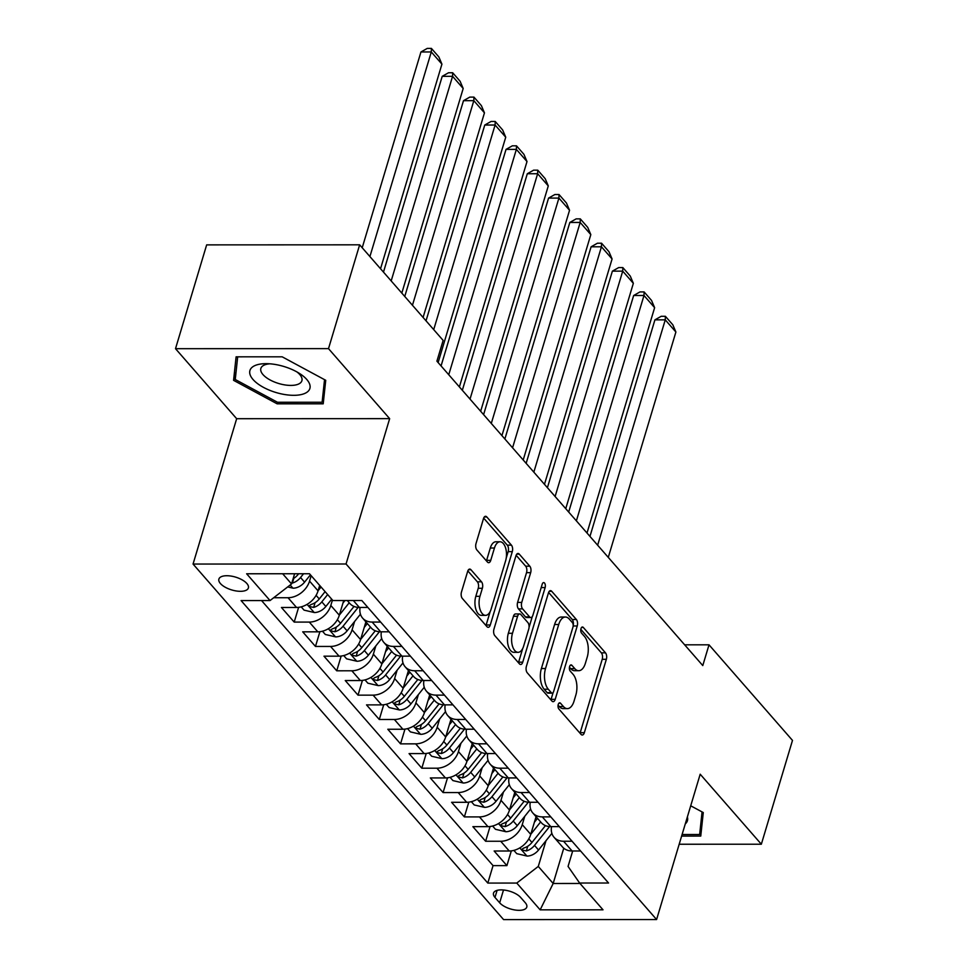 <?xml version="1.0" encoding="UTF-8"?>
<svg xmlns="http://www.w3.org/2000/svg" width="968" height="968" viewBox="0 0 968 968"><rect width="100%" height="100%" fill="white"/><g stroke="black" fill="none" stroke-linecap="round" stroke-linejoin="round"><path stroke-width="1.45" d="M558.246 704.438A3.303 1.694 90 0 0 558.851 708.963L581.03 734.361A4.731 2.42 90 0 0 582.252 735.014A4.731 2.42 90 0 0 584.333 732.679L606.355 659.305A4.731 2.42 90 0 0 605.484 652.843L583.305 627.445A3.303 1.694 90 0 0 582.446 626.986A3.303 1.694 90 0 0 580.981 628.631A3.303 1.694 90 0 0 581.587 633.157L584.466 636.436A15.125 7.744 90 0 1 587.225 657.127L585.398 663.249A15.125 7.744 90 0 1 578.719 670.715A15.125 7.744 90 0 1 574.798 668.646L571.931 665.355A3.303 1.694 90 0 0 571.072 664.895A3.303 1.694 90 0 0 569.607 666.529A3.303 1.694 90 0 0 570.212 671.066L573.092 674.345A15.125 7.744 90 0 1 575.851 695.036L574.024 701.159A15.125 7.744 90 0 1 567.345 708.624A15.125 7.744 90 0 1 563.424 706.543L560.557 703.264A3.303 1.694 90 0 0 559.698 702.804A3.303 1.694 90 0 0 558.246 704.438M220.401 583.523A15.403 6.691 -163.3 0 0 236.192 590.964A15.403 6.691 -163.3 0 0 248.389 587.951A15.403 6.691 -163.3 0 0 246.876 583.523A15.403 6.691 -163.3 0 0 231.086 576.081A15.403 6.691 -163.3 0 0 218.889 579.094A15.403 6.691 -163.3 0 0 220.401 583.523M470.956 569.741A4.731 2.42 90 0 0 469.734 569.087A4.731 2.42 90 0 0 467.653 571.423L461.47 592.005A4.731 2.42 90 0 0 462.341 598.466L486.977 626.683A4.731 2.42 90 0 0 488.199 627.325A4.731 2.42 90 0 0 490.28 624.989L512.302 551.627A4.731 2.42 90 0 0 511.431 545.153L486.795 516.948A4.731 2.42 90 0 0 485.573 516.295A4.731 2.42 90 0 0 483.48 518.63L476.026 543.496A4.731 2.42 90 0 0 476.885 549.969L487.436 562.033A4.731 2.42 90 0 0 488.659 562.686A4.731 2.42 90 0 0 490.74 560.351L494.442 548.021A12.644 6.473 90 0 1 500.02 541.778A12.644 6.473 90 0 1 505.647 548.13A12.644 6.473 90 0 1 505.611 560.811L491.127 609.114A12.644 6.473 90 0 1 485.537 615.358A12.644 6.473 90 0 1 479.922 609.005A12.644 6.473 90 0 1 479.946 596.324L482.366 588.278A4.731 2.42 90 0 0 481.507 581.804L470.956 569.741L468.512 569.741M389.656 418.648L328.503 348.637L359.648 244.819L206.656 244.88L175.511 348.686L236.664 418.708L193.055 564.054L346.048 563.993L389.656 418.648L236.664 418.708M679.185 844.241L761.344 844.217L700.191 774.206L656.594 919.539L346.048 563.993M761.344 844.217L792.49 740.399L709.012 644.821L684.654 644.821M359.648 244.819L443.138 340.409L436.907 361.173L702.78 665.573L709.012 644.821M526.398 666.347A4.731 2.42 90 0 0 527.27 672.808L551.905 701.026A4.731 2.42 90 0 0 553.127 701.667A4.731 2.42 90 0 0 555.208 699.332L577.231 625.969A4.731 2.42 90 0 0 576.359 619.496L551.724 591.291A4.731 2.42 90 0 0 550.502 590.637A4.731 2.42 90 0 0 548.42 592.973L526.398 666.347M519.441 663.854L494.805 635.637A4.731 2.42 90 0 1 493.934 629.176L515.944 555.801A4.731 2.42 90 0 1 518.037 553.466A4.731 2.42 90 0 1 519.259 554.12L529.798 566.195A4.731 2.42 90 0 1 530.67 572.657L521.74 602.411A4.731 2.42 90 0 0 522.611 608.884L529.605 616.894A4.731 2.42 90 0 0 530.827 617.536A4.731 2.42 90 0 0 532.908 615.2L542.201 584.224A3.303 1.694 90 0 1 543.665 582.591A3.303 1.694 90 0 1 545.141 584.249A3.303 1.694 90 0 1 545.129 587.576L522.744 662.16A4.731 2.42 90 0 1 520.663 664.496A4.731 2.42 90 0 1 519.441 663.854M311.176 575.682L309.554 581.115A19.251 14.266 138.9 0 1 288.028 597.728L296.535 607.468L281.434 607.481L294.199 622.085L298.628 607.347M332.447 600.039L330.814 605.472A19.251 14.266 138.9 0 1 309.3 622.085L317.806 631.826L302.706 631.826L315.471 646.442L319.9 631.693M354.578 621.529L352.086 629.817A19.251 14.266 138.9 0 1 330.56 646.442L339.078 656.183L323.977 656.183L336.743 670.8L341.172 656.05M375.85 645.886L373.358 654.174A19.251 14.266 138.9 0 1 351.832 670.788L360.338 680.528L345.249 680.54L358.015 695.145L362.431 680.407M397.11 670.231L394.629 678.532A19.251 14.266 138.9 0 1 373.103 695.145L381.61 704.885L366.521 704.885L379.287 719.502L383.703 704.752M418.382 694.588L415.901 702.877A19.251 14.266 138.9 0 1 394.375 719.49L402.882 729.243L387.793 729.243L400.546 743.86L404.975 729.11M439.654 718.934L437.173 727.234A19.251 14.266 138.9 0 1 415.647 743.847L424.153 753.588L409.065 753.6L421.818 768.205L426.247 753.455M460.925 743.291L458.433 751.579A19.251 14.266 138.9 0 1 436.919 768.205L445.425 777.945L430.324 777.945L443.09 792.562L447.519 777.812M482.197 767.648L479.704 775.937A19.251 14.266 138.9 0 1 458.179 792.55L466.697 802.29L451.596 802.303L464.362 816.907L468.79 802.17M503.469 791.993L500.976 800.294A19.251 14.266 138.9 0 1 479.45 816.907L487.957 826.648L472.868 826.66L485.634 841.265L500.722 841.265A19.251 14.266 -41.1 0 0 522.248 824.639L524.741 816.351M490.05 826.515L485.634 841.265M296.535 607.468A19.251 14.266 -41.1 0 0 318.061 590.855L319.682 585.422M317.806 631.826A19.251 14.266 -41.1 0 0 339.32 615.212L343.725 600.535M339.078 656.183A19.251 14.266 -41.1 0 0 360.592 639.558L365.904 621.867M360.338 680.528A19.251 14.266 -41.1 0 0 381.864 663.915L387.176 646.225M381.61 704.885A19.251 14.266 -41.1 0 0 403.136 688.272L408.448 670.57M402.882 729.243A19.251 14.266 -41.1 0 0 424.407 712.617L429.719 694.927M424.153 753.588A19.251 14.266 -41.1 0 0 445.679 736.975L450.979 719.284M445.425 777.945A19.251 14.266 -41.1 0 0 466.951 761.332L472.251 743.63M466.697 802.29A19.251 14.266 -41.1 0 0 488.211 785.677L493.523 767.987M487.957 826.648A19.251 14.266 -41.1 0 0 509.483 810.034L514.794 792.344M525.309 902.781L520.627 897.421A14.919 6.486 -163.3 0 0 505.332 890.221A14.919 6.486 -163.3 0 0 493.511 893.137A14.919 6.486 -163.3 0 0 494.987 897.433L499.669 902.793A14.919 6.486 -163.3 0 0 514.964 909.993A14.919 6.486 -163.3 0 0 526.786 907.076A14.919 6.486 -163.3 0 0 525.309 902.781M193.055 564.054L503.59 919.6L656.594 919.539M282.656 573.758L291.549 583.946L270.036 600.559L241.08 600.571L487.811 883.07L516.767 883.058L538.281 866.433L546 840.708M270.036 600.559L246.634 573.77L309.482 573.746L332.883 600.535L361.826 600.523L608.557 883.022L579.614 883.034L603.016 909.823L540.156 909.847L516.767 883.058M261.541 600.559L493.051 865.622L506.905 865.622L494.14 851.005L509.228 851.005A19.251 14.266 -41.1 0 0 530.754 834.38L536.066 816.69M551.542 826.624A19.251 14.266 -41.1 0 0 554.059 837.296A19.251 14.266 -41.1 0 0 563.582 841.24L572.064 841.228M554.059 837.296L562.565 847.036A19.251 14.266 -41.1 0 0 572.088 850.981L580.57 850.981M347.27 600.535L349.871 603.512A19.251 14.266 -41.1 0 0 359.382 607.444L367.876 607.444M380.63 622.061L372.148 622.061A19.251 14.266 138.9 0 1 362.625 618.116A19.251 14.266 138.9 0 1 360.108 607.444M362.625 618.116L371.131 627.857A19.251 14.266 -41.1 0 0 380.654 631.801L389.148 631.801M401.901 646.406L393.419 646.418A19.251 14.266 138.9 0 1 383.897 642.474A19.251 14.266 138.9 0 1 381.38 631.801M383.897 642.474L392.403 652.214A19.251 14.266 -41.1 0 0 401.926 656.159L410.408 656.147M423.173 670.764L414.691 670.764A19.251 14.266 138.9 0 1 405.168 666.819A19.251 14.266 138.9 0 1 402.652 656.159M405.168 666.819L413.675 676.559A19.251 14.266 -41.1 0 0 423.197 680.504L431.68 680.504M444.445 695.121L435.963 695.121A19.251 14.266 138.9 0 1 426.44 691.176A19.251 14.266 138.9 0 1 423.923 680.504M426.44 691.176L434.947 700.917A19.251 14.266 -41.1 0 0 444.469 704.861L452.951 704.861M465.717 719.466L457.223 719.478A19.251 14.266 138.9 0 1 447.712 715.534A19.251 14.266 138.9 0 1 445.195 704.861M447.712 715.534L456.218 725.274A19.251 14.266 -41.1 0 0 465.741 729.219L474.223 729.207M486.989 743.823L478.494 743.823A19.251 14.266 138.9 0 1 468.972 739.879A19.251 14.266 138.9 0 1 466.467 729.219M468.972 739.879L477.49 749.619A19.251 14.266 -41.1 0 0 487.001 753.564L495.495 753.564M508.248 768.181L499.766 768.181A19.251 14.266 138.9 0 1 490.244 764.236A19.251 14.266 138.9 0 1 487.727 753.564M490.244 764.236L498.75 773.976A19.251 14.266 -41.1 0 0 508.273 777.921L516.767 777.921M529.52 792.526L521.038 792.526A19.251 14.266 138.9 0 1 511.515 788.593A19.251 14.266 138.9 0 1 508.999 777.921M511.515 788.593L520.022 798.334A19.251 14.266 -41.1 0 0 529.544 802.278L538.026 802.266M550.792 816.883L542.31 816.883A19.251 14.266 138.9 0 1 532.787 812.938A19.251 14.266 138.9 0 1 530.27 802.266M532.787 812.938L541.293 822.679A19.251 14.266 -41.1 0 0 550.816 826.624L559.298 826.624M479.45 816.907L464.362 816.907M458.179 792.55L443.09 792.562M436.919 768.205L421.818 768.205M415.647 743.847L400.546 743.86M394.375 719.49L379.287 719.502M373.103 695.145L358.015 695.145M351.832 670.788L336.743 670.8M330.56 646.442L315.471 646.442M309.3 622.085L294.199 622.085M288.028 597.728L273.69 597.74M291.549 583.946L294.611 573.758M538.281 866.433L553.176 883.481L580.001 883.469M563.763 848.198L553.176 883.481L540.156 909.847M572.693 850.981L568.059 866.433L579.614 883.034M328.503 348.637L175.511 348.686M511.322 850.872L506.905 865.622M493.051 865.622L487.811 883.07M681.629 836.086L700.759 836.074L703.276 812.563L690.716 805.8M236.095 356.829L233.578 380.339L277.138 403.825L323.215 403.813L325.732 380.303L282.172 356.817L236.095 356.829M277.61 402.264L277.138 403.825M236.059 372.087L233.578 380.339M558.076 705.164L559.298 706.555A15.125 7.744 90 0 0 563.207 708.624L567.345 708.624M578.719 670.715L574.581 670.715A15.125 7.744 90 0 1 570.66 668.646L569.45 667.255M580.014 733.212A4.731 2.42 90 0 0 580.207 732.679L602.217 659.317A4.731 2.42 90 0 0 601.346 652.843L580.824 629.345M573.189 625.606A4.731 2.42 90 0 0 572.221 619.496L548.602 592.452M550.889 699.864A4.731 2.42 90 0 0 551.082 699.332L553.103 692.604M551.324 692.689A3.303 1.694 90 0 0 552.171 693.136A3.303 1.694 90 0 0 553.635 691.503L572.959 627.107A3.303 1.694 90 0 0 572.354 622.569L569.329 619.109A15.125 7.744 90 0 0 565.409 617.027A15.125 7.744 90 0 0 558.73 624.505L545.529 668.525A15.125 7.744 90 0 0 548.287 689.216L551.324 692.689L547.186 692.689A3.303 1.694 90 0 0 548.045 693.136L552.171 693.136M565.409 617.027L561.271 617.027A15.125 7.744 90 0 0 554.591 624.505L558.73 624.505M547.186 692.689L544.161 689.216A15.125 7.744 90 0 1 541.39 668.525L554.591 624.505M516.138 555.281L525.672 566.195L529.798 566.195M530.827 617.536L526.689 617.536A4.731 2.42 90 0 1 525.467 616.894L518.473 608.884A4.731 2.42 90 0 1 517.602 602.411L526.531 572.657A4.731 2.42 90 0 0 525.672 566.195M532.291 616.568L529.06 627.349M522.732 648.451L518.618 662.16L522.744 662.16M512.483 633.29A12.644 6.473 90 0 0 512.447 645.971A12.644 6.473 90 0 0 518.061 652.323A12.644 6.473 90 0 0 523.652 646.08L528.758 629.067A4.731 2.42 90 0 0 527.887 622.593L520.893 614.583A4.731 2.42 90 0 0 519.671 613.942A4.731 2.42 90 0 0 517.59 616.277L512.483 633.29L508.345 633.29A12.644 6.473 90 0 0 508.309 645.971A12.644 6.473 90 0 0 513.935 652.323L518.061 652.323M519.671 613.942L515.533 613.942A4.731 2.42 90 0 0 513.451 616.277L517.59 616.277M508.345 633.29L513.451 616.277M485.537 615.358L481.411 615.358A12.644 6.473 90 0 1 475.784 609.005A12.644 6.473 90 0 1 475.82 596.324L478.228 588.278A4.731 2.42 90 0 0 477.369 581.804L467.834 570.89M500.02 541.778L495.882 541.778A12.644 6.473 90 0 0 490.304 548.021L494.442 548.021M486.42 560.883A4.731 2.42 90 0 0 486.614 560.351L490.304 548.021M506.228 558.088L508.164 551.627A4.731 2.42 90 0 0 507.292 545.153L483.673 518.11M485.96 625.522A4.731 2.42 90 0 0 486.154 624.989L490.207 611.486M513.887 850.376L516.743 853.655L527.149 856.087A12.753 9.45 -41.1 0 0 538.547 850.025L551.869 833.375M597.643 545.214L665.258 319.851L675.894 332.024L608.279 557.386M530.803 834.235L540.64 821.941M654.925 319.851L661.241 316.282L665.367 316.282L665.258 319.851L654.925 319.851L589.96 536.405M534.409 822.219L537.506 818.347M545.444 825.619L531.952 842.475A12.753 9.45 138.9 0 1 523.809 848.029L522.188 849.093L522.599 850.122L526.362 850.945A12.753 9.45 -41.1 0 0 534.505 845.391L549.57 826.575M665.367 316.282L672.82 324.8L675.894 332.024M685.284 823.901A31.291 13.6 -163.3 0 0 687.377 816.944M702.066 811.922L699.658 834.513L682.101 834.525M701.631 827.93L699.658 834.513M278.445 393.202A31.291 13.6 -163.3 0 0 307.981 391.423A31.291 13.6 -163.3 0 0 299.62 373.539A31.291 13.6 -163.3 0 0 281.373 365.783A31.291 13.6 -163.3 0 0 266.72 363.666A31.291 13.6 -163.3 0 0 250.288 375.221A31.291 13.6 -163.3 0 0 278.445 393.202M269.891 363.811A21.417 9.317 -163.3 0 0 260.864 368.421A21.417 9.317 -163.3 0 0 280.381 383.969A21.417 9.317 -163.3 0 0 301.895 380.726A21.417 9.317 -163.3 0 0 296.898 371.906M324.534 379.662L322.114 402.252L277.477 402.264L235.26 379.504L237.68 356.829M324.086 395.67L322.114 402.252M492.615 826.031L495.471 829.298L505.877 831.73A12.753 9.45 -41.1 0 0 517.275 825.668L530.597 809.018M576.384 520.857L643.986 295.494L654.622 307.679L587.007 533.029M509.531 809.889L519.38 797.584M633.653 295.506L639.969 291.925L644.107 291.925L643.986 295.494L633.653 295.506L568.688 512.048M513.137 797.862L516.234 793.99M524.172 801.262L510.68 818.117A12.753 9.45 138.9 0 1 502.537 823.671L500.916 824.748L501.339 825.764L505.09 826.599A12.753 9.45 -41.1 0 0 513.234 821.045L528.298 802.23M644.107 291.925L651.549 300.455L654.622 307.679M471.343 801.673L474.211 804.952L484.605 807.385A12.753 9.45 -41.1 0 0 496.003 801.322L509.337 784.673M555.112 496.499L622.714 271.149L633.35 283.322L565.748 508.684M488.259 785.532L498.109 773.226M612.381 271.149L618.697 267.579L622.835 267.579L622.714 271.149L612.381 271.149L547.416 487.69M491.865 773.517L494.963 769.633M502.9 776.917L489.409 793.772A12.753 9.45 138.9 0 1 481.265 799.314L479.644 800.391L480.067 801.419L483.819 802.242A12.753 9.45 -41.1 0 0 491.962 796.688L507.026 777.873M622.835 267.579L630.277 276.098L633.35 283.322M450.072 777.328L452.939 780.595L463.333 783.027A12.753 9.45 -41.1 0 0 474.731 776.965L488.066 760.316M533.84 472.154L601.443 246.792L612.078 258.976L544.476 484.327M466.987 761.175L476.837 748.881M591.109 246.804L597.425 243.222L601.564 243.222L601.443 246.792L591.109 246.804L526.144 463.345M470.593 749.159L473.691 745.287M481.628 752.56L468.137 769.415A12.753 9.45 138.9 0 1 459.994 774.969L458.372 776.034L458.796 777.062L462.547 777.885A12.753 9.45 -41.1 0 0 470.69 772.343L485.754 753.515M601.564 243.222L609.005 251.753L612.078 258.976M428.812 752.971L431.667 756.25L442.061 758.67A12.753 9.45 -41.1 0 0 453.472 752.608L466.794 735.958M512.568 447.797L580.183 222.446L590.819 234.619L523.204 459.969M445.716 736.83L455.565 724.524M569.837 222.446L576.154 218.877L580.292 218.865L580.183 222.446L569.837 222.446L504.873 438.988M449.321 724.802L452.431 720.93M460.369 728.202L446.877 745.058A12.753 9.45 138.9 0 1 438.722 750.611L437.1 751.688L437.524 752.705L441.275 753.54A12.753 9.45 -41.1 0 0 449.43 747.986L464.483 729.17M580.292 218.865L587.733 227.395L590.819 234.619M407.54 728.614L410.396 731.893L420.79 734.325A12.753 9.45 -41.1 0 0 432.2 728.263L445.522 711.613M491.296 423.439L558.911 198.089L569.547 210.262L501.932 435.624M424.444 712.472L434.293 700.179M548.566 198.089L554.882 194.52L559.02 194.52L558.911 198.089L548.566 198.089L483.601 414.631M428.062 700.457L431.159 696.585M439.097 703.857L425.605 720.712A12.753 9.45 138.9 0 1 417.45 726.266L415.829 727.331L416.252 728.36L420.003 729.182A12.753 9.45 -41.1 0 0 428.159 723.628L443.223 704.813M559.02 194.52L566.462 203.038L569.547 210.262M386.268 704.268L389.124 707.535L399.53 709.967A12.753 9.45 -41.1 0 0 410.928 703.905L424.25 687.256M470.024 399.094L537.639 173.732L548.275 185.917L480.66 411.267M403.184 688.115L413.021 675.821M527.306 173.744L533.622 170.162L537.748 170.162L537.639 173.732L527.306 173.744L462.329 390.286M406.79 676.1L409.887 672.228M417.825 679.5L404.334 696.355A12.753 9.45 138.9 0 1 396.19 701.909L394.569 702.974L394.98 704.002L398.743 704.825A12.753 9.45 -41.1 0 0 406.887 699.283L421.951 680.456M537.748 170.162L545.202 178.693L548.275 185.917M364.996 679.911L367.852 683.19L378.258 685.622A12.753 9.45 -41.1 0 0 389.656 679.548L402.978 662.899M448.753 374.737L516.367 149.387L527.003 161.559L459.389 386.91M381.912 663.77L391.75 651.464M506.034 149.387L512.35 145.817L516.476 145.817L516.367 149.387L506.034 149.387L441.069 365.928M385.518 651.742L388.616 647.87M396.553 655.154L383.062 671.998A12.753 9.45 138.9 0 1 374.918 677.552L373.297 678.629L373.721 679.657L377.472 680.48A12.753 9.45 -41.1 0 0 385.615 674.926L400.679 656.11M516.476 145.817L523.93 154.335L527.003 161.559M343.725 655.554L346.592 658.833L356.986 661.265A12.753 9.45 -41.1 0 0 368.385 655.203L381.719 638.553M433.712 329.616L495.096 125.029L505.732 137.202L438.129 362.564M360.641 639.412L370.49 627.119M484.762 125.029L491.079 121.46L495.217 121.46L495.096 125.029L484.762 125.029L426.029 320.807M364.246 627.397L367.344 623.525M375.281 630.797L361.79 647.653A12.753 9.45 138.9 0 1 353.647 653.206L352.025 654.271L352.449 655.3L356.2 656.122A12.753 9.45 -41.1 0 0 364.343 650.569L379.408 631.753M495.217 121.46L502.658 129.978L505.732 137.202M322.453 631.209L325.321 634.476L335.714 636.908A12.753 9.45 -41.1 0 0 347.113 630.846L360.447 614.196M412.453 305.271L473.824 100.672L484.46 112.857L423.089 317.444M339.369 615.067L349.218 602.761M463.49 100.684L469.807 97.102L473.945 97.102L473.824 100.672L463.49 100.684L404.757 296.462M342.974 603.04L344.983 600.535M354.01 606.44L340.518 623.295A12.753 9.45 138.9 0 1 332.375 628.849L330.754 629.914L331.177 630.942L334.928 631.765A12.753 9.45 -41.1 0 0 343.071 626.223L358.136 607.396M473.945 97.102L481.386 105.633L484.46 112.857M301.193 606.851L304.049 610.13L314.443 612.562A12.753 9.45 -41.1 0 0 325.853 606.488L331.697 599.18M391.181 280.914L452.564 76.327L463.188 88.499L401.817 293.098M318.097 590.71L321.061 587.007M442.219 76.327L448.535 72.757L452.673 72.757L452.564 76.327L442.219 76.327L383.485 272.105M325.103 591.63L319.259 598.95A12.753 9.45 138.9 0 1 311.103 604.492L309.482 605.569L309.905 606.597L313.656 607.42A12.753 9.45 -41.1 0 0 321.812 601.866L327.656 594.558M452.673 72.757L460.115 81.276L463.188 88.499M287.69 586.923L293.171 588.205A12.753 9.45 -41.1 0 0 304.581 582.143L310.425 574.835M369.909 256.568L431.292 51.97L441.928 64.142L380.545 268.741M420.947 51.97L427.263 48.4L431.401 48.4L431.292 51.97L420.947 51.97L362.214 247.76M291.779 583.184L292.384 583.063A12.753 9.45 -41.1 0 0 300.54 577.509L303.553 573.746M298.652 573.758L297.987 574.593A12.753 9.45 138.9 0 1 293.11 578.743M431.401 48.4L438.843 56.918L441.928 64.142M309.554 581.115L318.061 590.855M330.814 605.472L339.32 615.212M352.086 629.817L360.592 639.558M373.358 654.174L381.864 663.915M394.629 678.532L403.136 688.272M415.901 702.877L424.407 712.617M437.173 727.234L445.679 736.975M458.433 751.579L466.951 761.332M479.704 775.937L488.211 785.677M500.976 800.294L509.483 810.034M522.248 824.639L530.754 834.38M563.582 841.24L572.088 850.981M353.344 600.535L359.382 607.444M372.148 622.061L380.654 631.801M393.419 646.418L401.926 656.159M414.691 670.764L423.197 680.504M435.963 695.121L444.469 704.861M457.223 719.478L465.741 729.219M478.494 743.823L487.001 753.564M499.766 768.181L508.273 777.921M521.038 792.526L529.544 802.278M542.31 816.883L550.816 826.624M500.722 841.265L509.228 851.005M503.505 889.991L499.669 902.793M497.104 890.366L494.987 897.433M559.298 706.555L563.424 706.543M570.212 665.355L571.931 665.355M570.66 668.646L574.798 668.646M581.587 627.445L583.305 627.445M601.346 652.843L605.484 652.843M602.217 659.317L606.355 659.305M580.207 732.679L584.333 732.679M558.839 703.264L560.557 703.264M549.279 591.291L551.724 591.291M572.221 619.496L576.359 619.496M573.165 625.969L577.231 625.969M551.082 699.332L555.208 699.332M541.39 668.525L545.529 668.525M544.161 689.216L548.287 689.216M516.815 554.12L519.259 554.12M526.531 572.657L530.67 572.657M517.602 602.411L521.74 602.411M518.473 608.884L522.611 608.884M525.467 616.894L529.605 616.894M541.197 587.576L545.129 587.576M477.369 581.804L481.507 581.804M478.228 588.278L482.366 588.278M475.82 596.324L479.946 596.324M486.614 560.351L490.74 560.351M484.351 516.948L486.795 516.948M507.292 545.153L511.431 545.153M508.164 551.627L512.302 551.627M486.154 624.989L490.28 624.989M519.78 847.895L526.882 856.027M534.505 845.391L538.547 850.025M528.794 838.869L531.952 842.475M527.778 846.213L526.362 850.945M498.508 823.55L505.611 831.669M513.234 821.045L517.275 825.668M507.534 814.511L510.68 818.117M506.506 821.856L505.09 826.599M477.248 799.193L484.339 807.324M491.962 796.688L496.003 801.322M486.263 790.154L489.409 793.772M485.234 797.511L483.819 802.242M455.976 774.836L463.079 782.967M470.69 772.343L474.731 776.965M464.991 765.809L468.137 769.415M463.974 773.154L462.547 777.885M434.705 750.49L441.807 758.622M449.43 747.986L453.472 752.608M443.719 741.452L446.877 745.058M442.703 748.796L441.275 753.54M413.433 726.133L420.536 734.264M428.159 723.628L432.2 728.263M422.447 717.094L425.605 720.712M421.431 724.451L420.003 729.182M392.161 701.776L399.264 709.907M406.887 699.283L410.928 703.905M401.175 692.749L404.334 696.355M400.159 700.094L398.743 704.825M370.889 677.431L377.992 685.562M385.615 674.926L389.656 679.548M379.916 668.392L383.062 671.998M378.887 675.737L377.472 680.48M349.629 653.073L356.72 661.205M364.343 650.569L368.385 655.203M358.644 644.035L361.79 647.653M357.615 651.391L356.2 656.122M328.358 628.728L335.46 636.847M343.071 626.223L347.113 630.846M337.372 619.689L340.518 623.295M336.344 627.034L334.928 631.765M307.086 604.371L314.189 612.502M321.812 601.866L325.853 606.488M316.1 595.332L319.259 598.95M315.084 602.677L313.656 607.42M290.17 585.011L292.917 588.145M300.54 577.509L304.581 582.143M297.249 573.758L297.987 574.593M293.812 578.332L292.384 583.063"/></g></svg>
